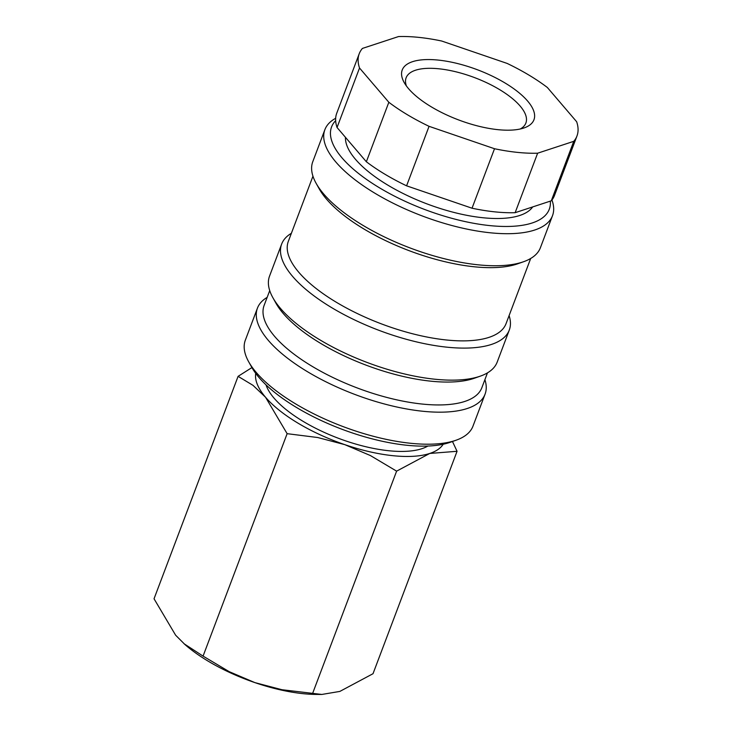 <?xml version="1.0" encoding="UTF-8"?>
<svg xmlns="http://www.w3.org/2000/svg" width="731" height="731" viewBox="0 0 731 731"><rect width="100%" height="100%" fill="white"/><g stroke="black" fill="none" stroke-linecap="round" stroke-linejoin="round"><path stroke-width="1.1" d="M484.9 379.645A121.666 46.3 -159.3 0 1 485.073 394.146L472.966 426.182A121.666 46.3 -159.3 0 1 456.153 440.19A121.666 46.3 -159.3 0 1 410.557 443.269A121.666 46.3 -159.3 0 1 248.686 361.799A121.666 46.3 -159.3 0 1 245.342 340.162L257.44 308.135A121.666 46.3 -159.3 0 1 267.162 297.371M456.153 440.19L450.205 442.292A116.375 44.289 -159.3 0 1 406.6 445.234A116.375 44.289 -159.3 0 1 251.766 367.3L248.686 361.799M485.073 394.146A121.666 46.3 -159.3 0 1 422.664 411.242A121.666 46.3 -159.3 0 1 303.977 369.566A121.666 46.3 -159.3 0 1 257.44 308.135M487.458 372.874L481.857 387.704A116.375 44.289 -159.3 0 1 422.162 404.051A116.375 44.289 -159.3 0 1 308.628 364.184A116.375 44.289 -159.3 0 1 264.119 305.421L269.721 290.6M509.105 315.582A121.666 46.3 -159.3 0 1 509.279 330.083L497.181 362.11A121.666 46.3 -159.3 0 1 480.358 376.127L474.41 378.219A116.375 44.289 -159.3 0 1 430.806 381.171A116.375 44.289 -159.3 0 1 275.971 303.237L272.901 297.736A121.666 46.3 -159.3 0 1 269.547 276.099L281.654 244.063A121.666 46.3 -159.3 0 1 291.377 233.299M480.358 376.127A121.666 46.3 -159.3 0 1 434.771 379.206A121.666 46.3 -159.3 0 1 272.901 297.736M509.279 330.083A121.666 46.3 -159.3 0 1 446.869 347.17A121.666 46.3 -159.3 0 1 328.182 305.503A121.666 46.3 -159.3 0 1 281.654 244.063M530.688 258.472L506.062 323.632A116.375 44.289 -159.3 0 1 446.367 339.979A116.375 44.289 -159.3 0 1 332.833 300.121A116.375 44.289 -159.3 0 1 288.334 241.358L312.95 176.198M551.942 200.02A121.666 46.3 -159.3 0 1 552.508 215.672L540.41 247.708A121.666 46.3 -159.3 0 1 523.588 261.725L517.639 263.818A116.375 44.289 -159.3 0 1 474.035 266.76A116.375 44.289 -159.3 0 1 319.2 188.836L316.13 183.326A121.666 46.3 -159.3 0 1 312.777 161.697L324.884 129.661A121.666 46.3 -159.3 0 1 335.666 118.294M523.588 261.725A121.666 46.3 -159.3 0 1 478.001 264.805A121.666 46.3 -159.3 0 1 316.13 183.326M552.508 215.672A121.666 46.3 -159.3 0 1 490.099 232.769A121.666 46.3 -159.3 0 1 371.412 191.093A121.666 46.3 -159.3 0 1 324.884 129.661M550.333 201.126A116.375 44.289 -159.3 0 1 489.596 225.577A116.375 44.289 -159.3 0 1 368.872 181.032A116.375 44.289 -159.3 0 1 335.657 120.661M532.689 206.928A100.512 38.25 -159.3 0 1 482.889 217.737A100.512 38.25 -159.3 0 1 345.452 137.318M515.145 212.684L537.632 153.199L573.762 141.33L551.284 200.815L515.145 212.684A116.375 44.289 -159.3 0 1 494.786 211.853A116.375 44.289 -159.3 0 1 472.034 208.216L406.582 185.82L429.06 126.326L494.512 148.731L472.034 208.216M537.632 153.199A116.375 44.289 -159.3 0 1 517.265 152.359A116.375 44.289 -159.3 0 1 494.512 148.731M359.524 68.001L388.837 102.276L366.359 161.761L337.046 127.496L359.524 68.001A116.375 44.289 -159.3 0 1 359.223 53.738A116.375 44.289 -159.3 0 1 362.421 48.42L398.559 36.55A116.375 44.289 -159.3 0 1 418.918 37.391A116.375 44.289 -159.3 0 1 441.679 41.018L507.122 63.414A116.375 44.289 -159.3 0 1 547.345 87.473L576.658 121.739A116.375 44.289 -159.3 0 1 576.96 136.012A116.375 44.289 -159.3 0 1 573.762 141.33M443.205 444.238A100.512 38.25 -159.3 0 1 429.764 453.448A100.512 38.25 -159.3 0 1 392.976 455.696A100.512 38.25 -159.3 0 1 344.804 444.649A100.512 38.25 -159.3 0 1 265.545 397.244L287.128 433.675L317.711 437.522L344.804 444.649L370.453 455.577L396.613 471.148L429.764 453.448L457.058 451.292L373.011 673.717L339.851 691.416L321.832 694.45L316.898 694.432A100.512 38.25 -159.3 0 1 303.054 693.664A100.512 38.25 -159.3 0 1 254.881 682.608A100.512 38.25 -159.3 0 1 185.007 644.596L175.623 635.202L154.04 598.78L238.087 376.346L253.008 385.347L265.545 397.244A100.512 38.25 -159.3 0 1 255.722 373.395M321.832 694.45L281.974 689.726L254.881 682.608L229.232 671.679L203.072 656.109L184.002 643.719M427.882 446.038A90.461 34.421 -159.3 0 1 388.728 450.735A90.461 34.421 -159.3 0 1 266.029 384.881M406.409 85.984A64.008 24.361 -159.3 0 1 406.125 77.788A64.008 24.361 -159.3 0 1 438.956 68.796A64.008 24.361 -159.3 0 1 501.402 90.717A64.008 24.361 -159.3 0 1 525.881 123.036A64.008 24.361 -159.3 0 1 520.244 128.994M438.344 60.097A70.414 26.791 -159.3 0 1 517.511 91.539A70.414 26.791 -159.3 0 1 524.228 127.87A70.414 26.791 -159.3 0 1 497.838 129.652A70.414 26.791 -159.3 0 1 404.17 82.502A70.414 26.791 -159.3 0 1 438.344 60.097M251.921 367.583L238.087 376.346M457.058 451.292L452.471 441.487M287.128 433.675L203.072 656.109M396.613 471.148L312.557 693.573M429.06 126.326A116.375 44.289 -159.3 0 1 388.837 102.276M337.046 127.496A116.375 44.289 -159.3 0 1 336.744 113.223L359.223 53.738M406.582 185.82A116.375 44.289 -159.3 0 1 366.359 161.761M576.96 136.012L554.482 195.497A116.375 44.289 -159.3 0 1 551.284 200.815"/></g></svg>
